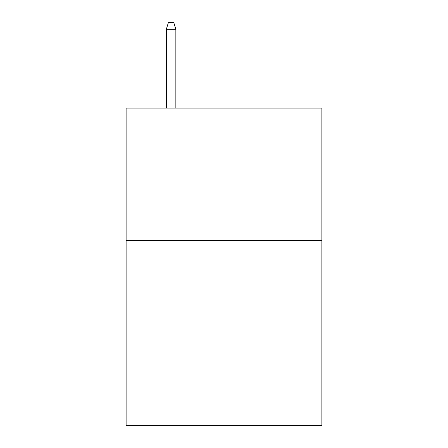 <?xml version="1.0" encoding="UTF-8"?>
<svg xmlns="http://www.w3.org/2000/svg" width="448" height="448" viewBox="0 0 448 448"><rect width="100%" height="100%" fill="white"/><g stroke="black" fill="none" stroke-linecap="round" stroke-linejoin="round"><path stroke-width="0.67" d="M321.888 240.402L321.888 425.6L126.112 425.6L126.112 108.119L321.888 108.119L321.888 240.402L126.112 240.402M175.851 108.119L175.851 29.277L166.326 29.277L166.326 108.119M166.326 29.277L168.442 22.4L173.734 22.4L175.851 29.277"/></g></svg>
